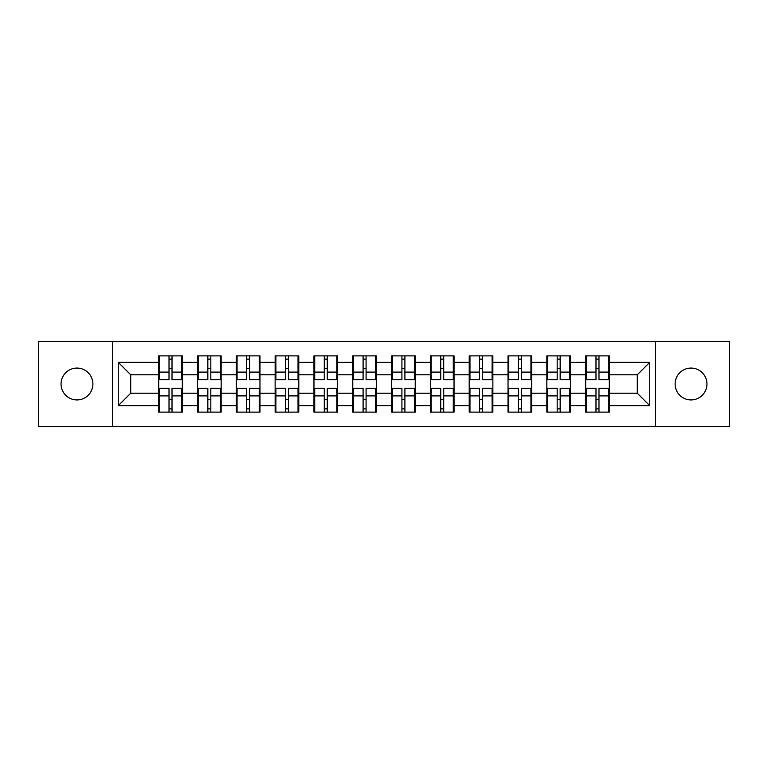 <?xml version="1.0" encoding="UTF-8"?>
<svg xmlns="http://www.w3.org/2000/svg" width="768" height="768" viewBox="0 0 768 768"><rect width="100%" height="100%" fill="white"/><g stroke="black" fill="none" stroke-linecap="round" stroke-linejoin="round"><path stroke-width="1.15" d="M691.037 399.926A15.926 15.926 0 0 1 675.11 384A15.926 15.926 0 0 1 691.037 368.074A15.926 15.926 0 0 1 706.954 384A15.926 15.926 0 0 1 691.037 399.926M76.963 399.926A15.926 15.926 0 0 1 61.046 384A15.926 15.926 0 0 1 76.963 368.074A15.926 15.926 0 0 1 92.89 384A15.926 15.926 0 0 1 76.963 399.926M655.45 426.672L729.6 426.672L729.6 341.328L655.45 341.328L655.45 426.672L112.55 426.672L112.55 341.328L38.4 341.328L38.4 426.672L112.55 426.672M609.302 399.802L608.554 399.802M586.406 399.802L585.658 399.802M585.658 368.198L586.406 368.198M608.554 368.198L609.302 368.198M609.302 364.963L608.554 364.963M586.406 364.963L585.658 364.963M585.658 403.037L586.406 403.037M608.554 403.037L609.302 403.037M570.48 399.802L569.741 399.802M547.594 399.802L546.845 399.802M546.845 368.198L547.594 368.198M569.741 368.198L570.48 368.198M570.48 364.963L569.741 364.963M547.594 364.963L546.845 364.963M546.845 403.037L547.594 403.037M569.741 403.037L570.48 403.037M531.667 399.802L530.928 399.802M508.781 399.802L508.032 399.802M508.032 368.198L508.781 368.198M530.928 368.198L531.667 368.198M531.667 364.963L530.928 364.963M508.781 364.963L508.032 364.963M508.032 403.037L508.781 403.037M530.928 403.037L531.667 403.037M492.854 399.802L492.106 399.802M469.968 399.802L469.219 399.802M469.219 368.198L469.968 368.198M492.106 368.198L492.854 368.198M492.854 364.963L492.106 364.963M469.968 364.963L469.219 364.963M469.219 403.037L469.968 403.037M492.106 403.037L492.854 403.037M454.042 399.802L453.293 399.802M431.146 399.802L430.406 399.802M430.406 368.198L431.146 368.198M453.293 368.198L454.042 368.198M454.042 364.963L453.293 364.963M431.146 364.963L430.406 364.963M430.406 403.037L431.146 403.037M453.293 403.037L454.042 403.037M415.229 399.802L414.48 399.802M392.333 399.802L391.584 399.802M391.584 368.198L392.333 368.198M414.48 368.198L415.229 368.198M415.229 364.963L414.48 364.963M392.333 364.963L391.584 364.963M391.584 403.037L392.333 403.037M414.48 403.037L415.229 403.037M376.416 399.802L375.667 399.802M353.52 399.802L352.771 399.802M352.771 368.198L353.52 368.198M375.667 368.198L376.416 368.198M376.416 364.963L375.667 364.963M353.52 364.963L352.771 364.963M352.771 403.037L353.52 403.037M375.667 403.037L376.416 403.037M337.594 399.802L336.854 399.802M314.707 399.802L313.958 399.802M313.958 368.198L314.707 368.198M336.854 368.198L337.594 368.198M337.594 364.963L336.854 364.963M314.707 364.963L313.958 364.963M313.958 403.037L314.707 403.037M336.854 403.037L337.594 403.037M298.781 399.802L298.032 399.802M275.894 399.802L275.146 399.802M275.146 368.198L275.894 368.198M298.032 368.198L298.781 368.198M298.781 364.963L298.032 364.963M275.894 364.963L275.146 364.963M275.146 403.037L275.894 403.037M298.032 403.037L298.781 403.037M259.968 399.802L259.219 399.802M237.072 399.802L236.333 399.802M236.333 368.198L237.072 368.198M259.219 368.198L259.968 368.198M259.968 364.963L259.219 364.963M237.072 364.963L236.333 364.963M236.333 403.037L237.072 403.037M259.219 403.037L259.968 403.037M221.155 399.802L220.406 399.802M198.259 399.802L197.52 399.802M197.52 368.198L198.259 368.198M220.406 368.198L221.155 368.198M221.155 364.963L220.406 364.963M198.259 364.963L197.52 364.963M197.52 403.037L198.259 403.037M220.406 403.037L221.155 403.037M655.45 341.328L112.55 341.328M637.286 393.206L637.286 374.794L609.302 374.794L609.302 393.206L637.286 393.206L649.728 405.648L649.728 362.352L609.302 362.352L609.302 355.882L585.658 355.882L585.658 374.794L570.48 374.794L570.48 393.206L585.658 393.206L585.658 374.794M649.728 405.648L609.302 405.648L609.302 412.118L585.658 412.118L585.658 405.648L570.48 405.648L570.48 412.118L546.845 412.118L546.845 405.648L531.667 405.648L531.667 412.118L508.032 412.118L508.032 405.648L492.854 405.648L492.854 412.118L469.219 412.118L469.219 405.648L454.042 405.648L454.042 412.118L430.406 412.118L430.406 405.648L415.229 405.648L415.229 412.118L391.584 412.118L391.584 405.648L376.416 405.648L376.416 412.118L352.771 412.118L352.771 405.648L337.594 405.648L337.594 412.118L313.958 412.118L313.958 405.648L298.781 405.648L298.781 412.118L275.146 412.118L275.146 405.648L259.968 405.648L259.968 412.118L236.333 412.118L236.333 405.648L221.155 405.648L221.155 412.118L197.52 412.118L197.52 405.648L182.342 405.648L182.342 412.118L158.698 412.118L158.698 405.648L118.272 405.648L118.272 362.352L158.698 362.352L158.698 374.794L130.714 374.794L130.714 393.206L158.698 393.206L158.698 374.794M585.658 362.352L570.48 362.352L570.48 355.882L546.845 355.882L546.845 362.352L531.667 362.352L531.667 355.882L508.032 355.882L508.032 362.352L492.854 362.352L492.854 355.882L469.219 355.882L469.219 362.352L454.042 362.352L454.042 355.882L430.406 355.882L430.406 362.352L415.229 362.352L415.229 355.882L391.584 355.882L391.584 362.352L376.416 362.352L376.416 355.882L352.771 355.882L352.771 362.352L337.594 362.352L337.594 355.882L313.958 355.882L313.958 362.352L298.781 362.352L298.781 355.882L275.146 355.882L275.146 362.352L259.968 362.352L259.968 355.882L236.333 355.882L236.333 362.352L221.155 362.352L221.155 355.882L197.52 355.882L197.52 362.352L182.342 362.352L182.342 355.882L158.698 355.882L158.698 362.352M585.658 393.206L585.658 405.648M570.48 393.206L570.48 405.648M570.48 362.352L570.48 374.794M531.667 393.206L546.845 393.206L546.845 374.794L531.667 374.794L531.667 405.648M546.845 393.206L546.845 405.648M546.845 362.352L546.845 374.794M531.667 362.352L531.667 374.794M492.854 393.206L508.032 393.206L508.032 374.794L492.854 374.794L492.854 405.648M508.032 393.206L508.032 405.648M508.032 362.352L508.032 374.794M492.854 362.352L492.854 374.794M454.042 393.206L469.219 393.206L469.219 374.794L454.042 374.794L454.042 405.648M469.219 393.206L469.219 405.648M469.219 362.352L469.219 374.794M454.042 362.352L454.042 374.794M415.229 393.206L430.406 393.206L430.406 374.794L415.229 374.794L415.229 405.648M430.406 393.206L430.406 405.648M430.406 362.352L430.406 374.794M415.229 362.352L415.229 374.794M376.416 393.206L391.584 393.206L391.584 374.794L376.416 374.794L376.416 405.648M391.584 393.206L391.584 405.648M391.584 362.352L391.584 374.794M376.416 362.352L376.416 374.794M337.594 393.206L352.771 393.206L352.771 374.794L337.594 374.794L337.594 405.648M352.771 393.206L352.771 405.648M352.771 362.352L352.771 374.794M337.594 362.352L337.594 374.794M298.781 393.206L313.958 393.206L313.958 374.794L298.781 374.794L298.781 405.648M313.958 393.206L313.958 405.648M313.958 362.352L313.958 374.794M298.781 362.352L298.781 374.794M259.968 393.206L275.146 393.206L275.146 374.794L259.968 374.794L259.968 405.648M275.146 393.206L275.146 405.648M275.146 362.352L275.146 374.794M259.968 362.352L259.968 374.794M221.155 393.206L236.333 393.206L236.333 374.794L221.155 374.794L221.155 405.648M236.333 393.206L236.333 405.648M236.333 362.352L236.333 374.794M221.155 362.352L221.155 374.794M182.342 393.206L197.52 393.206L197.52 374.794L182.342 374.794L182.342 405.648M197.52 393.206L197.52 405.648M197.52 362.352L197.52 374.794M182.342 362.352L182.342 374.794M182.342 399.802L181.594 399.802M159.446 399.802L158.698 399.802M158.698 368.198L159.446 368.198M181.594 368.198L182.342 368.198M182.342 364.963L181.594 364.963M159.446 364.963L158.698 364.963M158.698 403.037L159.446 403.037M181.594 403.037L182.342 403.037M158.698 393.206L158.698 405.648M130.714 393.206L118.272 405.648M118.272 362.352L130.714 374.794M609.302 393.206L609.302 405.648M609.302 362.352L609.302 374.794M649.728 362.352L637.286 374.794M181.594 355.882L181.594 379.766L172.013 379.766L172.013 355.882M169.027 355.882L169.027 379.766L159.446 379.766L159.446 355.882M169.027 359.117L172.013 359.117M172.013 368.323L169.027 368.323M159.446 412.118L159.446 388.234L169.027 388.234L169.027 412.118M172.013 412.118L172.013 388.234L181.594 388.234L181.594 412.118M172.013 408.883L169.027 408.883M169.027 399.677L172.013 399.677M220.406 355.882L220.406 379.766L210.826 379.766L210.826 355.882M207.84 355.882L207.84 379.766L198.259 379.766L198.259 355.882M207.84 359.117L210.826 359.117M210.826 368.323L207.84 368.323M259.219 355.882L259.219 379.766L249.638 379.766L249.638 355.882M246.653 355.882L246.653 379.766L237.072 379.766L237.072 355.882M246.653 359.117L249.638 359.117M249.638 368.323L246.653 368.323M298.032 355.882L298.032 379.766L288.461 379.766L288.461 355.882M285.475 355.882L285.475 379.766L275.894 379.766L275.894 355.882M285.475 359.117L288.461 359.117M288.461 368.323L285.475 368.323M336.854 355.882L336.854 379.766L327.274 379.766L327.274 355.882M324.288 355.882L324.288 379.766L314.707 379.766L314.707 355.882M324.288 359.117L327.274 359.117M327.274 368.323L324.288 368.323M375.667 355.882L375.667 379.766L366.086 379.766L366.086 355.882M363.101 355.882L363.101 379.766L353.52 379.766L353.52 355.882M363.101 359.117L366.086 359.117M366.086 368.323L363.101 368.323M198.259 412.118L198.259 388.234L207.84 388.234L207.84 412.118M210.826 412.118L210.826 388.234L220.406 388.234L220.406 412.118M210.826 408.883L207.84 408.883M207.84 399.677L210.826 399.677M237.072 412.118L237.072 388.234L246.653 388.234L246.653 412.118M249.638 412.118L249.638 388.234L259.219 388.234L259.219 412.118M249.638 408.883L246.653 408.883M246.653 399.677L249.638 399.677M275.894 412.118L275.894 388.234L285.475 388.234L285.475 412.118M288.461 412.118L288.461 388.234L298.032 388.234L298.032 412.118M288.461 408.883L285.475 408.883M285.475 399.677L288.461 399.677M314.707 412.118L314.707 388.234L324.288 388.234L324.288 412.118M327.274 412.118L327.274 388.234L336.854 388.234L336.854 412.118M327.274 408.883L324.288 408.883M324.288 399.677L327.274 399.677M353.52 412.118L353.52 388.234L363.101 388.234L363.101 412.118M366.086 412.118L366.086 388.234L375.667 388.234L375.667 412.118M366.086 408.883L363.101 408.883M363.101 399.677L366.086 399.677M414.48 355.882L414.48 379.766L404.899 379.766L404.899 355.882M401.914 355.882L401.914 379.766L392.333 379.766L392.333 355.882M401.914 359.117L404.899 359.117M404.899 368.323L401.914 368.323M392.333 412.118L392.333 388.234L401.914 388.234L401.914 412.118M404.899 412.118L404.899 388.234L414.48 388.234L414.48 412.118M404.899 408.883L401.914 408.883M401.914 399.677L404.899 399.677M453.293 355.882L453.293 379.766L443.712 379.766L443.712 355.882M440.726 355.882L440.726 379.766L431.146 379.766L431.146 355.882M440.726 359.117L443.712 359.117M443.712 368.323L440.726 368.323M431.146 412.118L431.146 388.234L440.726 388.234L440.726 412.118M443.712 412.118L443.712 388.234L453.293 388.234L453.293 412.118M443.712 408.883L440.726 408.883M440.726 399.677L443.712 399.677M492.106 355.882L492.106 379.766L482.525 379.766L482.525 355.882M479.539 355.882L479.539 379.766L469.968 379.766L469.968 355.882M479.539 359.117L482.525 359.117M482.525 368.323L479.539 368.323M469.968 412.118L469.968 388.234L479.539 388.234L479.539 412.118M482.525 412.118L482.525 388.234L492.106 388.234L492.106 412.118M482.525 408.883L479.539 408.883M479.539 399.677L482.525 399.677M530.928 355.882L530.928 379.766L521.347 379.766L521.347 355.882M518.362 355.882L518.362 379.766L508.781 379.766L508.781 355.882M518.362 359.117L521.347 359.117M521.347 368.323L518.362 368.323M508.781 412.118L508.781 388.234L518.362 388.234L518.362 412.118M521.347 412.118L521.347 388.234L530.928 388.234L530.928 412.118M521.347 408.883L518.362 408.883M518.362 399.677L521.347 399.677M569.741 355.882L569.741 379.766L560.16 379.766L560.16 355.882M557.174 355.882L557.174 379.766L547.594 379.766L547.594 355.882M557.174 359.117L560.16 359.117M560.16 368.323L557.174 368.323M547.594 412.118L547.594 388.234L557.174 388.234L557.174 412.118M560.16 412.118L560.16 388.234L569.741 388.234L569.741 412.118M560.16 408.883L557.174 408.883M557.174 399.677L560.16 399.677M608.554 355.882L608.554 379.766L598.973 379.766L598.973 355.882M595.987 355.882L595.987 379.766L586.406 379.766L586.406 355.882M595.987 359.117L598.973 359.117M598.973 368.323L595.987 368.323M586.406 412.118L586.406 388.234L595.987 388.234L595.987 412.118M598.973 412.118L598.973 388.234L608.554 388.234L608.554 412.118M598.973 408.883L595.987 408.883M595.987 399.677L598.973 399.677M169.027 372.096L159.446 372.096M169.027 379.45L159.446 379.45M181.594 372.096L172.013 372.096M181.594 379.45L172.013 379.45M172.013 395.904L181.594 395.904M172.013 388.55L181.594 388.55M159.446 395.904L169.027 395.904M159.446 388.55L169.027 388.55M207.84 372.096L198.259 372.096M207.84 379.45L198.259 379.45M220.406 372.096L210.826 372.096M220.406 379.45L210.826 379.45M246.653 372.096L237.072 372.096M246.653 379.45L237.072 379.45M259.219 372.096L249.638 372.096M259.219 379.45L249.638 379.45M285.475 372.096L275.894 372.096M285.475 379.45L275.894 379.45M298.032 372.096L288.461 372.096M298.032 379.45L288.461 379.45M324.288 372.096L314.707 372.096M324.288 379.45L314.707 379.45M336.854 372.096L327.274 372.096M336.854 379.45L327.274 379.45M363.101 372.096L353.52 372.096M363.101 379.45L353.52 379.45M375.667 372.096L366.086 372.096M375.667 379.45L366.086 379.45M210.826 395.904L220.406 395.904M210.826 388.55L220.406 388.55M198.259 395.904L207.84 395.904M198.259 388.55L207.84 388.55M249.638 395.904L259.219 395.904M249.638 388.55L259.219 388.55M237.072 395.904L246.653 395.904M237.072 388.55L246.653 388.55M288.461 395.904L298.032 395.904M288.461 388.55L298.032 388.55M275.894 395.904L285.475 395.904M275.894 388.55L285.475 388.55M327.274 395.904L336.854 395.904M327.274 388.55L336.854 388.55M314.707 395.904L324.288 395.904M314.707 388.55L324.288 388.55M366.086 395.904L375.667 395.904M366.086 388.55L375.667 388.55M353.52 395.904L363.101 395.904M353.52 388.55L363.101 388.55M401.914 372.096L392.333 372.096M401.914 379.45L392.333 379.45M414.48 372.096L404.899 372.096M414.48 379.45L404.899 379.45M404.899 395.904L414.48 395.904M404.899 388.55L414.48 388.55M392.333 395.904L401.914 395.904M392.333 388.55L401.914 388.55M440.726 372.096L431.146 372.096M440.726 379.45L431.146 379.45M453.293 372.096L443.712 372.096M453.293 379.45L443.712 379.45M443.712 395.904L453.293 395.904M443.712 388.55L453.293 388.55M431.146 395.904L440.726 395.904M431.146 388.55L440.726 388.55M479.539 372.096L469.968 372.096M479.539 379.45L469.968 379.45M492.106 372.096L482.525 372.096M492.106 379.45L482.525 379.45M482.525 395.904L492.106 395.904M482.525 388.55L492.106 388.55M469.968 395.904L479.539 395.904M469.968 388.55L479.539 388.55M518.362 372.096L508.781 372.096M518.362 379.45L508.781 379.45M530.928 372.096L521.347 372.096M530.928 379.45L521.347 379.45M521.347 395.904L530.928 395.904M521.347 388.55L530.928 388.55M508.781 395.904L518.362 395.904M508.781 388.55L518.362 388.55M557.174 372.096L547.594 372.096M557.174 379.45L547.594 379.45M569.741 372.096L560.16 372.096M569.741 379.45L560.16 379.45M560.16 395.904L569.741 395.904M560.16 388.55L569.741 388.55M547.594 395.904L557.174 395.904M547.594 388.55L557.174 388.55M595.987 372.096L586.406 372.096M595.987 379.45L586.406 379.45M608.554 372.096L598.973 372.096M608.554 379.45L598.973 379.45M598.973 395.904L608.554 395.904M598.973 388.55L608.554 388.55M586.406 395.904L595.987 395.904M586.406 388.55L595.987 388.55"/></g></svg>
